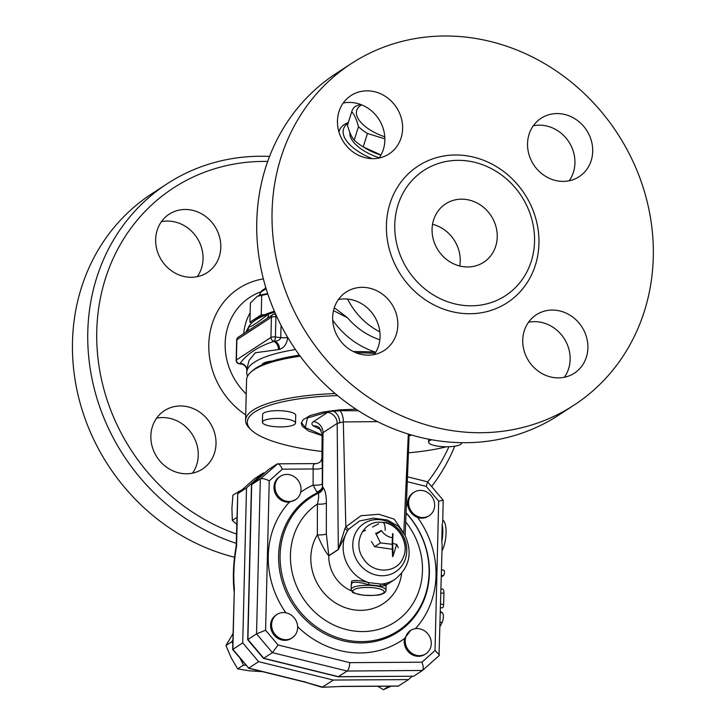 <?xml version="1.0" encoding="UTF-8"?>
<svg xmlns="http://www.w3.org/2000/svg" width="726" height="726" viewBox="0 0 726 726"><rect width="100%" height="100%" fill="white"/><g stroke="black" fill="none" stroke-linecap="round" stroke-linejoin="round"><path stroke-width="1.09" d="M459.758 266.006A34.848 31.581 56.9 0 0 432.542 224.289M465.475 199.387A34.848 31.581 -123.1 0 1 495.794 226.022A34.848 31.581 -123.1 0 1 483.697 262.258A34.848 31.581 -123.1 0 1 438.205 250.334A34.848 31.581 -123.1 0 1 445.61 203.888A34.848 31.581 -123.1 0 1 465.475 199.387M379.843 331.864A67.954 61.592 -123.1 0 1 347.618 299.067M569.175 180.765A34.848 31.581 56.9 0 0 574.938 162.969A34.848 31.581 56.9 0 0 533.301 125.789M379.099 158.032A34.848 31.581 56.9 0 0 381.332 123.738A34.848 31.581 56.9 0 0 353.099 102.647A34.848 31.581 56.9 0 0 343.216 103.047M374.298 354.524A34.848 31.581 56.9 0 0 373.926 315.565A34.848 31.581 56.9 0 0 338.416 299.539M564.374 377.266A34.848 31.581 56.9 0 0 564.011 338.307A34.848 31.581 56.9 0 0 528.501 322.28M574.085 405.099L558.793 415.081A203.87 184.767 -123.1 0 1 442.57 441.39A203.87 184.767 -123.1 0 1 265.19 285.581A203.87 184.767 -123.1 0 1 335.975 73.598L351.266 63.625A203.87 184.767 -123.1 0 1 617.418 133.393A203.87 184.767 -123.1 0 1 574.085 405.099A203.87 184.767 -123.1 0 1 457.861 431.407A203.87 184.767 -123.1 0 1 280.481 275.599A203.87 184.767 -123.1 0 1 351.266 63.625M462.889 305.319A74.751 67.745 -123.1 0 1 394.926 231.866A74.751 67.745 -123.1 0 1 452.688 160.582A74.751 67.745 -123.1 0 1 466.419 160.818A74.751 67.745 -123.1 0 1 526.214 273.157A74.751 67.745 -123.1 0 1 462.889 305.319M556.143 310.292A34.848 31.581 -123.1 0 1 586.463 336.928A34.848 31.581 -123.1 0 1 574.366 373.164A34.848 31.581 -123.1 0 1 554.492 377.656A34.848 31.581 -123.1 0 1 524.172 351.03A34.848 31.581 -123.1 0 1 536.269 314.794A34.848 31.581 -123.1 0 1 556.143 310.292M397.821 325.139A34.848 31.581 -123.1 0 1 384.281 350.422A34.848 31.581 -123.1 0 1 350.014 349.678A34.848 31.581 -123.1 0 1 332.653 317.344A34.848 31.581 -123.1 0 1 346.193 292.052A34.848 31.581 -123.1 0 1 380.46 292.796A34.848 31.581 -123.1 0 1 397.821 325.139M369.216 158.431A34.848 31.581 -123.1 0 1 338.897 131.796A34.848 31.581 -123.1 0 1 350.994 95.56A34.848 31.581 -123.1 0 1 370.859 91.059A34.848 31.581 -123.1 0 1 401.179 117.694A34.848 31.581 -123.1 0 1 389.082 153.93A34.848 31.581 -123.1 0 1 369.216 158.431M527.539 143.585A34.848 31.581 -123.1 0 1 541.07 118.293A34.848 31.581 -123.1 0 1 575.346 119.046A34.848 31.581 -123.1 0 1 592.706 151.38A34.848 31.581 -123.1 0 1 579.167 176.663A34.848 31.581 -123.1 0 1 544.899 175.919A34.848 31.581 -123.1 0 1 527.539 143.585M375.832 352.128A115.007 29.385 -178.6 0 0 353.308 351.547M299.448 355.159A115.007 29.385 -178.6 0 0 252.63 370.587L250.915 372.111A116.75 29.83 1.4 0 1 300.21 356.194M247.566 376.204A116.75 29.83 1.4 0 1 246.749 372.483A116.75 29.83 1.4 0 1 295.464 349.533M262.095 364.815A18.295 4.674 1.4 0 1 272.35 361.013M236.458 534.018A196.9 178.451 -123.1 0 1 97.393 319.458A196.9 178.451 -123.1 0 1 267.694 161.444M448.913 446.744A196.9 178.451 -123.1 0 1 427.696 481.882M378.654 523.809A196.9 178.451 -123.1 0 1 372.547 527.04M365.695 530.279A196.9 178.451 -123.1 0 1 362.428 531.686M220.813 247.276A34.848 31.581 -123.1 0 1 207.273 272.568A34.848 31.581 -123.1 0 1 161.78 260.643A34.848 31.581 -123.1 0 1 169.185 214.197A34.848 31.581 -123.1 0 1 203.452 214.941A34.848 31.581 -123.1 0 1 220.813 247.276M184.25 406.188A34.848 31.581 -123.1 0 1 214.569 432.823A34.848 31.581 -123.1 0 1 202.472 469.06A34.848 31.581 -123.1 0 1 156.979 457.135A34.848 31.581 -123.1 0 1 164.385 410.689A34.848 31.581 -123.1 0 1 184.25 406.188M243.727 333.633A55.757 50.539 -123.1 0 1 250.152 312.706M375.805 533.537A203.87 184.767 56.9 0 0 381.341 530.515M431.616 486.52A203.87 184.767 56.9 0 0 454.757 446.2M269.555 156.435A203.87 184.767 56.9 0 0 166.989 183.869A203.87 184.767 56.9 0 0 91.549 376.485A203.87 184.767 56.9 0 0 236.231 543.329M234.525 557.241A203.87 184.767 -123.1 0 1 77.746 393.601A203.87 184.767 -123.1 0 1 151.698 193.842L166.989 183.869M192.481 473.161A34.848 31.581 56.9 0 0 194.713 438.867A34.848 31.581 56.9 0 0 166.49 417.777A34.848 31.581 56.9 0 0 156.607 418.176M197.281 276.67A34.848 31.581 56.9 0 0 203.053 258.864A34.848 31.581 56.9 0 0 161.408 221.684M446.472 446.78A115.007 29.385 1.4 0 1 408.42 452.824M321.963 451.454A115.007 29.385 1.4 0 1 251.187 429.901A115.007 29.385 1.4 0 1 337.563 395.579M262.431 422.251L262.621 414.501A16.553 4.229 1.4 0 1 279.274 410.68A16.553 4.229 1.4 0 1 295.718 415.308L295.527 423.058A16.553 4.229 1.4 0 1 273.121 426.48A16.553 4.229 1.4 0 1 262.431 422.251A16.553 4.229 1.4 0 1 279.083 418.43A16.553 4.229 1.4 0 1 295.527 423.058M411.733 435.083L409.083 435.899M322.117 435.664L308.695 431.072L302.179 426.135L301.29 423.267L303.069 419.746L310.165 415.553L322.625 412.096L339.623 409.854L356.012 409.201M335.103 393.528A116.75 29.83 -178.6 0 0 245.588 420.309A116.75 29.83 -178.6 0 0 249.544 428.295L251.187 429.901M245.588 420.309L246.568 379.889A116.75 29.83 1.4 0 1 250.915 372.111M356.094 352.8A116.75 29.83 1.4 0 1 375.106 353.326M246.749 372.483L246.84 368.98L249.091 360.395L255.316 352.754L278.503 349.587A116.75 29.83 1.4 0 1 279.537 349.333C284.084 347.89 286.824 343.942 287.759 337.49A6.97 1.779 1.4 0 1 280.753 337.644C280.073 339.75 278.049 340.957 274.682 341.247A123.719 31.608 -178.6 0 0 273.584 341.51C258.565 346.347 247.403 353.626 240.088 363.372A123.719 31.608 -178.6 0 0 240.143 363.78L240.996 364.016C243.909 364.452 245.86 366.231 246.858 369.352M279.537 349.333A6.97 4.882 76.4 0 0 274.682 341.247L274.11 341.175A3.485 1.171 -83.2 0 0 275.426 337A3.485 0.889 -178.6 0 0 270.934 337.418A3.485 3.158 56.9 0 0 274.11 341.175L273.584 341.51A6.97 4.937 76 0 1 278.503 349.587M246.831 369.198A6.97 6.734 -6.8 0 0 240.088 363.372L239.571 363.708A3.485 3.158 -123.1 0 1 236.395 359.951A3.485 0.889 -178.6 0 0 236.168 360.259A3.485 3.485 0 0 0 239.235 363.808A3.485 1.171 -83.2 0 0 239.571 363.708L240.143 363.78A6.97 6.734 -9.6 0 1 246.831 369.235M259.754 294.348L259.363 295.455M361.63 104.862A36.59 16.843 17.5 0 0 384.78 136.824M384.871 138.857L367.447 133.466A40.946 18.84 -162.5 0 1 358.472 126.678C356.765 119.971 354.524 114.98 351.747 111.704A40.946 18.84 -162.5 0 1 351.901 111.169A40.946 18.84 -162.5 0 1 355.304 106.413L360.359 104.372M351.901 111.169L347.654 124.609A40.946 18.84 17.5 0 0 347.509 125.153C349.206 131.851 351.448 136.842 354.234 140.127A40.946 18.84 17.5 0 0 363.209 146.915L380.987 155.001M380.932 155.101A36.59 16.843 -162.5 0 1 366.122 148.63L364.634 147.759M363.209 146.915L367.447 133.466M354.234 140.127L358.472 126.678M347.509 125.153L351.747 111.704M379.253 157.814A36.59 16.843 -162.5 0 1 349.887 132.559M379.843 339.786C367.129 335.457 356.357 328.116 347.518 317.761L333.488 310.646M372.157 158.64A43.56 20.047 -162.5 0 1 348.108 123.166M348.335 122.476A47.045 21.653 17.5 0 0 339.305 130.807A47.045 21.653 17.5 0 0 338.988 132.123M347.518 317.761L335.312 308.496L334.087 308.378M431.698 439.765A16.553 4.229 -178.6 0 0 428.603 442.125A16.553 4.229 -178.6 0 0 439.294 446.354A16.553 4.229 -178.6 0 0 461.7 442.942A16.553 4.229 -178.6 0 0 461.682 442.678L461.7 442.942M274.383 311.245A115.007 29.385 -178.6 0 0 264.527 314.757A115.007 29.385 -178.6 0 0 253.846 321.074L252.122 322.598A116.75 29.83 1.4 0 1 268.475 314.068C257.476 322.761 250.851 327.081 248.61 327.036L245.787 332.29L266.215 318.977M267.84 294.084L257.276 296.299L250.388 303.032L249.925 322.199L251.849 322.843M257.358 296.262A27.67 7.069 1.4 0 1 257.458 296.217A27.67 7.069 1.4 0 1 267.703 293.667M264.527 314.757L261.233 314.821L249.925 322.199M261.233 314.821L261.696 295.654M425.872 653.781L424.882 654.425A13.939 12.632 -123.1 0 1 410.009 653.3A13.939 12.632 -123.1 0 1 404.582 638.444L410.635 630.431A13.939 12.632 -123.1 0 1 415.88 628.607A13.939 12.632 -123.1 0 1 430.246 637.927A13.939 12.632 -123.1 0 1 425.872 653.781A13.939 12.632 -123.1 0 1 412.159 653.482A13.939 12.632 -123.1 0 1 405.217 640.55A13.939 12.632 -123.1 0 1 410.635 630.431M429.248 515.642L428.258 516.286A13.939 12.632 -123.1 0 1 417.622 517.475C412.45 515.315 409.183 511.449 407.821 505.868A13.939 12.632 -123.1 0 1 413.021 492.936L414.011 492.292A13.939 12.632 -123.1 0 1 432.206 497.065A13.939 12.632 -123.1 0 1 429.248 515.642A13.939 12.632 -123.1 0 1 421.298 517.438A13.939 12.632 -123.1 0 1 408.811 505.223A13.939 12.632 -123.1 0 1 414.011 492.292M316.772 491.919A6.97 5.744 153.3 0 0 322.498 486.747L322.244 483.997A6.97 1.724 0.1 0 1 313.115 485.086L316.772 491.919L318.287 493.263C318.986 495.268 318.687 498.871 317.38 504.071L317.362 534.826C321.672 545.072 325.484 552.078 328.805 555.826L338.307 549.627L347.491 530.797A6.97 0.499 35.4 0 0 344.941 528.564L338.316 549.473A6.97 6.316 -123.1 0 1 338.307 549.627M245.152 332.717L238.237 337.218A3.485 3.485 0 0 0 236.658 340.049A3.485 0.889 1.4 0 1 236.885 339.741A3.485 3.158 -123.1 0 1 238.237 337.218M274.791 312.198L268.475 314.068A6.97 5.218 58.4 0 1 266.805 318.578M246.178 332A6.97 6.897 -130.1 0 0 248.61 327.036A116.75 29.83 1.4 0 1 252.122 322.598M301.408 422.478L305.365 427.623L307.388 417.995L329.205 411.569L328.951 411.034M440.528 611.501L442.361 612.798A5.572 1.879 96.8 0 1 443.35 616.918A5.572 1.879 96.8 0 1 442.125 622.481L440.165 626.257M441.372 576.943L443.386 575.627A2.786 0.935 -83.2 0 0 444.421 572.669A2.786 0.935 -83.2 0 0 443.786 570.164L441.544 569.901M441.081 588.913L442.615 589.095A5.572 1.879 96.8 0 1 443.922 593.342L443.65 604.459A2.786 0.935 96.8 0 1 442.334 607.871L440.618 607.662M301.027 489.542A13.939 12.632 -123.1 0 1 295.609 499.66A13.939 12.632 -123.1 0 1 290.364 501.485A13.939 12.632 -123.1 0 1 276.007 492.164A13.939 12.632 -123.1 0 1 280.381 476.31A13.939 12.632 -123.1 0 1 294.084 476.61A13.939 12.632 -123.1 0 1 301.027 489.542M295.609 499.66L289.384 502.129A13.939 12.632 -123.1 0 1 275.018 492.809A13.939 12.632 -123.1 0 1 279.392 476.955L280.381 476.31M284.946 612.653A13.939 12.632 -123.1 0 1 297.442 624.868A13.939 12.632 -123.1 0 1 292.233 637.8A13.939 12.632 -123.1 0 1 274.038 633.027A13.939 12.632 -123.1 0 1 277.005 614.45A13.939 12.632 -123.1 0 1 284.946 612.653M292.233 637.8L291.253 638.444A13.939 12.632 -123.1 0 1 273.049 633.671A13.939 12.632 -123.1 0 1 276.016 615.094L277.005 614.45M242.185 489.705L232.937 495.123L231.912 508.227L232.32 520.397L236.694 524.272M233.028 633.571L225.977 645.505L231.104 657.656L237.665 668.864L249.181 670.797L262.367 671.632M377.701 686.251L383.446 689.7L391.214 686.17M236.857 517.438L232.32 520.397M238.754 491.32L238.718 492.8M240.188 658.482L243.491 665.07L246.014 665.37M243.491 665.07L237.665 668.864M232.874 639.987L231.794 641.711L232.783 643.681M231.794 641.711L225.977 645.505M388.837 686.179L383.446 689.7M371.367 541.451L374.67 546.705L392.122 549.219M375.623 533.183L380.497 542.912L374.67 546.705M380.497 542.912L392.122 544.3M381.313 530.47A15.854 14.375 56.9 0 0 392.412 537.739M412.168 676.314L408.493 679.59L333.316 680.053L258.61 661.658L242.729 642.873L246.513 487.926L263.22 473.034L264.609 473.025M234.144 591.708C232.629 577.542 233.3 562.396 236.159 546.279L236.594 546.215A57.545 19.375 96.8 0 0 234.353 588.251L232.638 649.525L242.729 642.873M246.513 487.926L237.883 493.562L254.581 478.67L237.738 493.671L236.594 546.215M321.981 687.277L341.764 686.46L321.981 687.277L303.25 681.614L322.553 687.086L333.316 680.053M258.61 661.658L248.737 668.101L306.363 682.286M408.493 679.59L398.302 686.124L341.501 686.478M232.647 649.552L248.737 668.101L232.865 649.307L234.353 588.251M236.159 546.279L237.738 493.671M263.22 473.034L254.581 478.67M339.868 409.836L340.031 410.698A10.454 5.028 83.1 0 1 343.325 421.933L337.182 423.412L338.316 549.473L328.805 555.68L326.346 533.828L326.364 503.073C326.391 495.776 325.357 490.658 323.27 487.7L322.498 486.747L323.034 432.642A10.454 9.474 56.9 0 0 313.505 421.615C311.49 422.977 311.409 424.383 313.26 425.844A10.454 9.538 -52.6 0 1 319.358 427.641L322.135 433.976L323.034 432.642L337.182 423.412A10.454 9.474 56.9 0 0 327.644 412.386L329.205 411.569L340.031 410.698L358.399 410.753M410.417 434.692L409.119 435.11M322.126 435.01L305.365 427.623M393.056 555.962L396.686 544.318A6.97 1.842 2.8 0 1 392.584 543.03M392.548 556.624L392.185 542.367A6.97 1.842 2.8 0 1 392.639 541.759L393.084 556.27M403.375 532.467L394.182 519.135L378.881 514.271L361.031 515.705L345.839 526.831L348.553 529.336L359.533 520.978L373.454 518.183L387.403 520.034L398.293 526.223L405.035 535.325C412.849 553.085 409.428 567.805 394.772 579.484L386.196 585.083M326.346 533.828A6.97 1.724 0 0 1 317.362 534.826A48.787 44.222 56.9 0 0 341.356 606.083A48.787 44.222 56.9 0 0 401.687 573.331M326.364 503.073A6.97 1.724 0 0 1 317.38 504.071A70.603 63.988 -123.1 0 0 304.493 600.239A70.603 63.988 -123.1 0 0 398.837 619.296A70.603 63.988 -123.1 0 0 405.716 521.912M323.27 487.7A6.97 6.225 -41.2 0 1 318.287 493.263A79.678 72.219 56.9 0 0 293.449 602.526A79.678 72.219 56.9 0 0 403.084 627.246A79.678 72.219 56.9 0 0 406.061 513.064M386.386 584.739L368.744 582.624A34.848 31.581 56.9 0 1 347.491 530.797L348.553 529.336M377.511 421.625L343.325 421.933L345.839 526.831L344.941 528.564M316.5 463.605C313.759 463.46 312.643 465.257 313.151 468.987A6.97 1.724 -179.8 0 0 322.326 467.871L321.899 458.024C321.4 461.337 319.422 463.197 315.964 463.596L277.677 463.832L260.325 478.915L256.541 633.852L272.422 652.647L347.137 671.042L422.459 670.461C423.621 668.945 423.44 666.187 421.915 662.203L349.769 662.647C349.515 666.858 348.643 669.653 347.137 671.042L338.125 676.759L263.484 658.382L247.693 639.733L251.468 484.941L268.257 469.786M322.244 483.997L322.326 467.871M322.68 487.037A6.97 6.235 -41.4 0 1 317.67 492.609A80.631 73.072 -123.1 0 0 291.961 603.097A80.631 73.072 -123.1 0 0 402.966 628.471A80.631 73.072 -123.1 0 0 406.07 512.819M349.769 662.647L278.067 644.987L265.598 630.241L269.246 480.875L282.36 469.178C280.844 465.838 279.283 464.059 277.677 463.832M338.225 676.768L413.675 676.215L338.498 676.677L263.792 658.282L247.911 639.488L251.695 484.551L268.402 469.658L277.033 464.023M407.286 481.728L426.207 486.384L427.659 481.837L407.477 476.819M351.121 589.367L352.527 592.035C351.502 592.443 354.923 593.478 362.782 595.138C373.382 595.701 379.771 595.338 381.949 594.031C384.735 593.033 386.069 591.754 385.96 590.211A17.424 4.456 -178.6 0 0 368.654 585.337A17.424 4.456 -178.6 0 0 351.121 589.367L351.23 584.802L352.382 582.597C355.486 581.698 360.831 582.397 368.409 584.693L368.744 582.624C360.74 580.473 355.041 579.956 351.638 581.072L351.193 586.508M368.409 584.693L380.206 586.1L386.069 585.655L385.96 590.211M394.772 579.484A34.848 31.581 56.9 0 1 381.096 584.103A1.742 1.18 -88.9 0 0 380.206 586.1M382.548 522.375L379.752 522.221C362.474 521.468 352.437 544.037 363.554 558.911C373.11 574.239 396.877 573.658 403.048 557.922C410.081 543.883 398.383 523.591 382.548 522.375A10.454 3.521 96.8 0 1 385.17 530.352L385.17 530.352M403.048 557.922L403.048 557.922C411.206 542.086 395.307 521.84 382.702 522.384L379.934 522.221M441.771 541.632L442.179 524.698A17.424 5.862 96.8 0 1 441.771 541.632L442.152 545.153L439.012 655.687M442.007 550.834A17.424 5.862 -83.2 0 0 443.931 521.15A17.424 5.862 -83.2 0 0 442.76 519.997M442.179 524.698L442.706 522.402M426.207 486.384L438.676 501.14L443.223 500.25L442.706 522.475M438.676 501.14L435.028 650.505L439.466 654.897M278.067 644.987L272.422 652.647L263.484 658.382M265.598 630.241L256.541 633.852L247.684 639.706M269.246 480.875C265.19 478.806 262.213 478.153 260.325 478.915L251.623 484.605M413.675 676.215L422.305 670.579M464.604 155.509A81.584 73.934 56.9 0 0 395.661 265.879A81.584 73.934 56.9 0 0 527.775 281.688A81.584 73.934 56.9 0 0 464.604 155.509M246.223 394.027A63.57 57.617 -123.1 0 1 260.634 291.934M263.366 278.884A77.101 69.877 56.9 0 0 209.387 336.483A77.101 69.877 56.9 0 0 245.715 414.945M281.053 325.384L280.753 337.644L275.426 337L275.916 316.79L276.915 316.908M274.764 314.231A3.485 3.158 56.9 0 0 271.424 317.208L270.934 337.418L236.395 359.951L236.885 339.741L271.424 317.208A3.485 0.889 1.4 0 1 275.916 316.79A3.485 1.171 -83.2 0 0 275.1 314.14L275.68 314.204M259.481 295.418A5.227 1.761 96.8 0 1 261.115 291.961A1.742 1.579 -123.1 0 1 261.796 290.699L265.907 288.013M261.115 291.961L266.115 288.703M332.699 320.166C343.534 335.512 357.718 346.157 375.242 352.101M440.5 612.581L442.361 612.798M440.265 622.264L442.125 622.481M441.408 575.391L443.386 575.627M440.981 592.988L443.922 593.342M440.709 604.105L443.65 604.459M282.36 469.178L313.151 468.987L313.115 485.086A89.706 81.303 56.9 0 0 300.7 492.21M435.028 650.505L421.915 662.203M407.821 505.868A89.706 81.303 56.9 0 0 406.397 504.461M415.444 628.652A89.706 81.303 56.9 0 0 417.622 517.475M297.642 626.692A89.706 81.303 56.9 0 0 404.582 638.444M289.384 502.129A89.706 81.303 56.9 0 0 285.853 612.789M340.639 686.388L398.628 686.034M333.107 410.489L333.288 411.079A10.454 7.687 74.7 0 1 339.659 422.514M313.26 425.844L321.164 429.883M327.644 412.386L313.505 421.615M393.02 533.937L392.639 541.759M328.805 555.68A6.97 6.316 -123.1 0 1 328.805 555.826A34.848 31.581 -123.1 0 0 351.538 590.928M408.33 434.057L403.792 533.129M403.211 535.933A28.877 26.172 56.9 0 0 380.451 519.743A28.877 26.172 56.9 0 0 352.782 544.427A28.877 26.172 56.9 0 0 379.099 575.564A28.877 26.172 56.9 0 0 402.975 564.156A28.877 26.172 56.9 0 0 403.211 535.933M398.22 547.74A48.787 44.222 56.9 0 0 396.686 544.318M353.834 589.721A15.682 4.011 1.4 0 1 374.053 587.851A15.682 4.011 1.4 0 1 383.165 593.224A15.682 4.011 1.4 0 1 362.946 595.093A15.682 4.011 1.4 0 1 353.834 589.721M265.725 287.405L264.908 288.667M381.513 530.76L376.159 534.245M263.874 363L263.856 364.053M259.391 295.31L261.796 290.699M339.305 130.807L338.942 131.969M428.603 442.125L428.676 439.194M265.235 319.603L272.776 314.676A3.485 3.485 0 0 1 275.1 314.14M236.168 360.259L236.658 340.049M239.235 363.808L240.996 364.016M248.437 668.201L304.466 681.995M392.612 533.592L392.185 542.367M405.181 535.597L409.146 434.311M322.135 433.985L321.899 458.024M386.069 585.655L386.468 584.648L384.807 585.764M439.157 655.578L422.459 670.461M427.659 481.837L443.223 500.25"/></g></svg>
